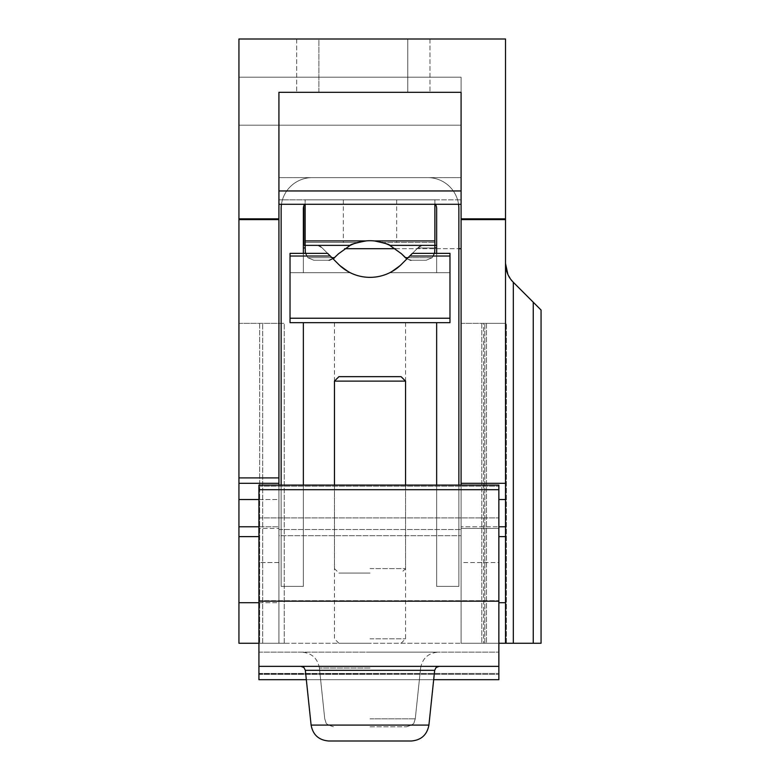 <?xml version="1.0" encoding="UTF-8"?>
<svg xmlns="http://www.w3.org/2000/svg" width="780" height="780" viewBox="0 0 780 780"><rect width="100%" height="100%" fill="white"/><g stroke="black" fill="none" stroke-linecap="round" stroke-linejoin="round"><path stroke-width="0.58" stroke-dasharray="3.9 2.92" d="M458.552 204.282A31.102 31.102 0 0 0 427.762 177.626L312.244 177.626A31.102 31.102 0 0 0 281.141 208.728A31.102 31.102 0 0 1 312.244 177.626L427.762 177.626A31.102 31.102 0 0 1 458.864 208.728L458.864 586.385L458.864 208.728A31.102 31.102 0 0 0 427.762 177.626A31.102 31.102 0 0 1 458.864 208.728L458.864 586.385L436.654 586.385L436.654 322.676L449.982 322.676L449.982 272.707L389.795 272.707L401.427 264.342L419.094 246.665L422.243 245.368L419.094 246.665L401.427 264.342L419.094 246.665L422.243 245.368L417.807 247.962L422.243 245.368L419.094 246.665L422.243 245.368L434.879 245.368L434.879 251.374L432.266 257.663L426.163 260.257L432.266 257.663L434.879 251.374L434.879 245.368L389.795 245.368L401.427 253.724L405.356 257.663L401.427 253.724L389.795 245.368L401.427 253.724L389.795 245.368L401.427 253.724L389.795 245.368L401.427 253.724L389.795 245.368L401.427 253.724L389.795 245.368L401.427 253.724L389.795 245.368L401.427 253.724L405.356 257.663C409.168 260.072 411.206 260.939 411.469 260.257C411.187 260.93 409.149 260.062 405.356 257.663L401.427 253.724L405.356 257.663C409.168 260.072 411.206 260.939 411.469 260.257C411.187 260.93 409.149 260.062 405.356 257.663L401.427 253.724L405.356 257.663C409.168 260.072 411.206 260.939 411.469 260.257C411.187 260.93 409.149 260.062 405.356 257.663L401.427 253.724L405.356 257.663C409.168 260.072 411.206 260.939 411.469 260.257C411.187 260.93 409.149 260.062 405.356 257.663L401.427 253.724L405.356 257.663C409.168 260.072 411.206 260.939 411.469 260.257C411.187 260.93 409.149 260.062 405.356 257.663L401.427 253.724L405.356 257.663C409.168 260.072 411.206 260.939 411.469 260.257L406.887 258.882L411.469 260.257C411.187 260.93 409.149 260.062 405.356 257.663C409.168 260.072 411.206 260.939 411.469 260.257L426.163 260.257L432.266 257.663L434.879 251.374L434.879 245.368L436.654 245.368L436.654 272.707L436.654 208.728A8.882 8.882 0 0 0 434.879 203.395A8.882 8.882 0 0 1 436.654 208.728L436.654 272.707L389.795 272.707L449.982 272.707L436.654 272.707L436.654 208.728A8.882 8.882 0 0 0 434.879 203.395L434.879 199.836L461.087 199.836L434.879 199.836L434.879 203.395L434.879 199.836L278.928 199.836L305.136 199.836L305.136 203.395A8.882 8.882 0 0 0 304.551 204.282A8.882 8.882 0 0 1 305.136 203.395L305.136 251.374L305.136 242.492L305.136 251.374L307.749 257.663L313.852 260.257L307.749 257.663L305.136 251.374L307.749 257.663L313.852 260.257L307.749 257.663L305.36 253.364M356.801 242.716L365.703 240.922A44.431 44.431 0 0 1 374.312 240.922L380.65 242.005M366.532 240.854L373.552 240.854M331.909 257.663L307.749 257.663L334.649 257.663L307.749 257.663L334.649 257.663L307.749 257.663L313.852 260.257L328.546 260.257L313.852 260.257L307.749 257.663L305.136 251.374L307.749 257.663L313.852 260.257L328.546 260.257L313.852 260.257L307.749 257.663L305.136 251.374L307.749 257.663L313.852 260.257L328.546 260.257L313.852 260.257L307.749 257.663L305.136 251.374L307.749 257.663L313.852 260.257L328.546 260.257L313.852 260.257L307.749 257.663L305.136 251.374L307.749 257.663L313.852 260.257L328.546 260.257L313.852 260.257L307.749 257.663L313.852 260.257L328.546 260.257L313.852 260.257L328.546 260.257L313.852 260.257L307.749 257.663L305.136 251.374L307.749 257.663L305.136 251.374L307.749 257.663L334.649 257.663L328.546 260.257C328.828 260.93 330.866 260.062 334.649 257.663L338.588 253.724L334.649 257.663L328.546 260.257C328.828 260.93 330.866 260.062 334.649 257.663L338.588 253.724L334.649 257.663L328.546 260.257C328.828 260.93 330.866 260.062 334.649 257.663L338.588 253.724L334.649 257.663L328.546 260.257C328.828 260.93 330.866 260.062 334.649 257.663L338.588 253.724L334.649 257.663C330.847 260.072 328.809 260.939 328.546 260.257L328.546 260.257C328.828 260.93 330.866 260.062 334.649 257.663L338.588 253.724L350.21 245.368L338.588 253.724L350.21 245.368L338.588 253.724L350.21 245.368L338.588 253.724L334.649 257.663L338.588 253.724L334.649 257.663L328.546 260.257L333.128 258.882L328.546 260.257C328.828 260.93 330.866 260.062 334.649 257.663L328.546 260.257C328.828 260.93 330.866 260.062 334.649 257.663L338.588 253.724L334.649 257.663L338.588 253.724L350.21 245.368A44.431 44.431 0 0 1 357.562 242.492L305.136 242.492L357.562 242.492L361.501 241.537M458.864 485.082L458.864 586.385L436.654 586.385L436.654 322.676L449.982 322.676L449.982 272.707L389.795 272.707L401.427 264.342L419.094 246.665L417.807 247.962L422.243 245.368L419.094 246.665L422.243 245.368L434.879 245.368L434.879 242.492L382.444 242.492A44.431 44.431 0 0 1 389.795 245.368L401.427 253.724L405.356 257.663C409.168 260.072 411.206 260.939 411.469 260.257L426.163 260.257L432.266 257.663L426.163 260.257L411.469 260.257L426.163 260.257L432.266 257.663L426.163 260.257L411.469 260.257L426.163 260.257L432.266 257.663L434.879 251.374L434.879 245.368L436.654 245.368L436.654 272.707L436.654 253.364M378.514 241.537L382.112 242.395M370.003 199.836L396.669 199.836L370.003 199.836M373.493 240.854L366.005 240.893M436.654 485.082L436.654 586.385L458.864 586.385L436.654 586.385L436.654 322.676L449.982 322.676L449.982 256.025L449.982 322.676L449.982 272.707L436.654 272.707L436.654 245.368L422.243 245.368L434.879 245.368L422.243 245.368L434.879 245.368L434.879 199.836L434.879 204.282L305.136 204.282L305.136 199.836L434.879 199.836L305.136 199.836L434.879 199.836L305.136 199.836L434.879 199.836L305.136 199.836L434.879 199.836L434.879 203.395A8.882 8.882 0 0 1 435.464 204.282M303.81 245.368L303.81 205.949A8.882 8.882 0 0 0 303.361 208.728L303.361 272.707L303.361 245.368L305.136 245.368L303.361 245.368L305.136 245.368L303.361 245.368L303.361 272.707L303.361 245.368L303.361 272.707L303.361 245.368L303.361 272.707L303.361 245.368L303.361 272.707L290.033 272.707L290.033 322.676L303.361 322.676L303.361 586.385L281.141 586.385L281.141 208.728A31.102 31.102 0 0 1 312.244 177.626A31.102 31.102 0 0 0 281.463 204.282M436.654 322.676L290.033 322.676L303.361 322.676L303.361 586.385L281.141 586.385L281.141 485.082M303.361 253.364L303.361 208.728A8.882 8.882 0 0 1 305.136 203.395A8.882 8.882 0 0 0 303.361 208.728L303.361 272.707L290.033 272.707L350.21 272.707A44.431 44.431 0 0 1 338.588 264.342L350.21 272.707L338.588 264.342A44.431 44.431 0 0 0 350.21 272.707L290.033 272.707L350.21 272.707L303.361 272.707L303.361 245.368L303.361 272.707L290.033 272.707L290.033 322.676L290.033 318.23L449.982 318.23L449.982 253.364L449.982 322.676L290.033 322.676L290.033 272.707L290.033 322.676L303.361 322.676L303.361 586.385L281.141 586.385L303.361 586.385L303.361 485.082M370.003 322.676L405.551 322.676L370.003 322.676M290.033 318.23L290.033 322.676L449.982 322.676L449.982 318.23L290.033 318.23L449.982 318.23M373.981 240.893L382.444 242.492L434.879 242.492L434.879 245.368L422.243 245.368L419.094 246.665L401.427 264.342L412.406 253.364L449.982 253.364L412.406 253.364L449.982 253.364L412.406 253.364L449.982 253.364L412.406 253.364L449.982 253.364L449.982 272.707L449.982 256.025L409.734 256.025L401.427 264.342L389.795 272.707L449.982 272.707L436.654 272.707L436.654 245.368L434.879 245.368L436.654 245.368L434.879 245.368L436.654 245.368L434.879 245.368L434.879 251.374L434.879 245.368L434.879 251.374L434.879 245.368L434.879 251.374L434.879 245.368L434.879 251.374L434.879 245.368L434.879 251.374L434.879 245.368L434.879 251.374L432.266 257.663L426.163 260.257L411.469 260.257L426.163 260.257L432.266 257.663L434.879 251.374L432.266 257.663L434.879 251.374L432.266 257.663L426.163 260.257L411.469 260.257L426.163 260.257L432.266 257.663L434.879 251.374L432.266 257.663L426.163 260.257L411.469 260.257L426.163 260.257L432.266 257.663L434.879 251.374L432.266 257.663L434.879 251.374L432.266 257.663L426.163 260.257L411.469 260.257L426.163 260.257L411.469 260.257L426.163 260.257L411.469 260.257L426.163 260.257L411.469 260.257L426.163 260.257L411.469 260.257L426.163 260.257L411.469 260.257L426.163 260.257L411.469 260.257L426.163 260.257L411.469 260.257L426.163 260.257L432.266 257.663L405.356 257.663M461.087 485.082L461.087 92.313L278.928 92.313L278.928 204.282L278.928 177.626L461.087 177.626L461.087 204.282L461.087 92.313L461.087 190.954L461.087 177.626L278.928 177.626L278.928 190.954L278.928 92.313L278.928 643.256L258.931 643.256M461.087 101.205L461.087 77.21L461.087 101.205M461.087 190.954L461.087 204.282L461.087 190.954L278.928 190.954M461.087 562.556L461.087 248.713L461.087 643.256L461.087 562.556L498.859 562.556L498.859 652.139L498.859 485.082L498.859 679.682L498.859 673.94L498.859 679.682L258.931 679.682L258.931 673.94L258.931 679.682L498.859 679.682L258.931 679.682L258.931 485.082L258.931 486.203L258.931 485.082L498.859 485.082L498.859 562.556L461.087 562.556M238.934 101.205L238.934 77.21L238.934 101.205M258.931 526.773L278.928 526.773L278.928 529.523L278.928 483.308L238.934 483.308L278.928 483.308L278.928 643.256L278.928 602.696L278.928 643.256L461.087 643.256L238.934 643.256L284.252 643.256L238.934 643.256L238.934 39L505.518 39L505.518 483.308L461.087 483.308L505.518 483.308L505.518 526.773L461.087 526.773L498.859 526.773M238.934 323.359L284.252 323.359L238.934 323.359M498.859 643.256L461.087 643.256L505.518 643.256L486.486 643.256L505.518 643.256L505.518 263.435L505.518 643.256L541.067 643.256M461.087 643.256L506.405 643.256L461.087 643.256L486.486 643.256L461.087 643.256L461.087 323.359L461.087 643.256M461.087 323.359L506.405 323.359L461.087 323.359M483.59 323.359L505.518 323.359L483.59 323.359L483.59 643.256L483.59 323.359M506.405 643.256L506.405 323.359L506.405 643.256M505.518 323.359L505.518 643.256L505.518 323.359M461.087 248.713L344.565 248.713M395.44 248.713L458.864 248.713M278.928 535.733L278.928 562.546L258.931 562.546L258.931 536.62L258.931 600.688L258.931 562.546L278.928 562.546L278.928 535.733L461.087 535.733L278.928 535.733L278.928 529.523L278.928 535.733M258.931 499.531L278.928 499.531L278.928 485.082M258.931 602.696L278.928 602.696L278.928 562.546L278.928 602.696L238.934 602.696M258.931 528.431L258.931 486.203L258.931 528.431L278.928 528.431L258.931 528.431M258.931 673.94L498.859 673.462L258.931 673.94M258.931 600.688L258.931 652.139L258.931 600.688L498.859 600.688L258.931 600.688M318.913 39L429.985 39L318.913 39L318.913 92.313L296.692 92.313L429.985 92.313L296.692 92.313L318.913 92.313L318.913 39M407.774 39L429.985 39L407.774 39L407.774 92.313L429.985 92.313L407.774 92.313L407.774 39M461.087 92.313L278.928 92.313L461.087 92.313M505.518 526.773L505.518 536.62L498.859 536.62M461.087 528.431L498.859 528.431L461.087 528.431M278.928 529.523L461.087 529.523L278.928 529.523M258.931 666.354L498.859 666.354M370.003 666.354L300.924 666.354L370.003 666.354M311.103 725.088L428.912 725.088L370.003 725.088L428.912 725.088L434.665 670.332L305.351 670.332L370.003 670.332L305.351 670.332L306.325 679.682L433.68 679.682M258.931 673.462L498.859 673.462L258.931 673.462M238.934 499.531L278.928 499.531L278.928 526.773L238.934 526.773M505.518 536.62L505.518 643.256M507.858 274.355L513.328 282.292L513.328 643.256M541.067 310.031L513.328 282.292M505.518 483.308L461.087 483.308M258.931 652.139L498.859 652.139L258.931 652.139M370.003 652.139L438.282 652.139L370.003 652.139M370.003 726.784L406.438 726.784L370.003 726.784M258.931 536.62L238.934 536.62M461.087 177.626L278.928 177.626L461.087 177.626M350.464 245.242L303.361 245.368L350.21 245.368L303.361 245.368L350.21 245.368L305.136 245.368L350.21 245.368L338.588 253.724L350.21 245.368L305.136 245.368L317.772 245.368L320.911 246.665L338.588 264.342L320.911 246.665L338.588 264.342L322.208 247.962L338.588 264.342L327.61 253.364L290.033 253.364L327.61 253.364L290.033 253.364L327.61 253.364L290.033 253.364L327.61 253.364L330.272 256.025L290.033 256.025L290.033 253.364L327.61 253.364L338.588 264.342A44.431 44.431 0 0 0 401.427 264.342L389.795 272.707L401.427 264.342A44.431 44.431 0 0 1 389.795 272.707L401.427 264.342L412.406 253.364L409.734 256.025L449.982 256.025L449.982 272.707L389.795 272.707A44.431 44.431 0 0 0 401.427 264.342L412.406 253.364L401.427 264.342A44.431 44.431 0 0 1 389.795 272.707L401.427 264.342L389.795 272.707A44.431 44.431 0 0 0 401.427 264.342L389.795 272.707L436.654 272.707L389.795 272.707L401.427 264.342A44.431 44.431 0 0 1 338.588 264.342L330.272 256.025L290.033 256.025L290.033 253.364L290.033 322.676L303.361 322.676M449.982 256.025L409.734 256.025L449.982 256.025L409.734 256.025L449.982 256.025L409.734 256.025L401.427 264.342L389.795 272.707L436.654 272.707L389.795 272.707L436.654 272.707L389.795 272.707L436.654 272.707L389.795 272.707L401.427 264.342A44.431 44.431 0 0 1 338.588 264.342L320.911 246.665L317.772 245.368L322.208 247.962L317.772 245.368L320.911 246.665L317.772 245.368L305.136 245.368L317.772 245.368L305.136 245.368L317.772 245.368L305.136 245.368L317.772 245.368L305.136 245.368L317.772 245.368L320.911 246.665L338.588 264.342L350.21 272.707A44.431 44.431 0 0 1 338.588 264.342L350.21 272.707L338.588 264.342A44.431 44.431 0 0 0 350.21 272.707L338.588 264.342L320.911 246.665L317.772 245.368L305.136 245.368L317.772 245.368L320.911 246.665L338.588 264.342L320.911 246.665L317.772 245.368L305.136 245.368L350.21 245.368L303.361 245.368M303.361 272.707L350.21 272.707L303.361 272.707M330.272 256.025L338.588 264.342L330.272 256.025L338.588 264.342L330.272 256.025L290.033 256.025M388.752 244.861A44.431 44.431 0 0 0 388.157 244.589L380.981 242.093M388.294 244.657L401.427 253.724M350.483 245.232L351.253 244.861A44.431 44.431 0 0 1 351.858 244.589L352.579 244.276A44.431 44.431 0 0 1 352.638 244.247L353.36 243.945M353.438 243.925L354.383 243.555M354.422 243.535L355.505 243.145M355.543 243.136L356.772 242.736M434.879 247.962L417.807 247.962L436.654 247.962L417.807 247.962L401.427 264.342L419.094 246.665L401.427 264.342L419.094 246.665L422.243 245.368L434.879 245.368L389.795 245.368L436.654 245.368M436.654 247.962L417.807 247.962L436.654 247.962L417.807 247.962L436.654 247.962L417.807 247.962L436.654 247.962L417.807 247.962L436.654 247.962L417.807 247.962L401.427 264.342L409.734 256.025M434.879 245.368L389.795 245.368L434.879 245.368M350.21 245.368L305.136 245.368L350.21 245.368M434.665 253.364L432.266 257.663L408.106 257.663M328.546 260.257L313.852 260.257M411.235 741L328.78 741M284.252 643.256L284.252 323.359L284.252 643.256M370.003 568.61L405.551 568.61L370.003 568.61M370.003 573.056L338.9 573.056L370.003 573.056M370.003 643.256L338.9 643.256L370.003 643.256M370.003 638.81L405.551 638.81L370.003 638.81M334.464 381.118L405.551 381.118M338.9 376.672L401.105 376.672M259.662 323.359L259.662 643.256L259.662 323.359M481.806 323.359L481.806 643.256L481.806 323.359M484.819 643.256L484.819 323.359L484.819 643.256M486.486 323.359L486.486 643.256L486.486 323.359M505.518 218.839L461.087 218.839M278.928 218.839L238.934 218.839M505.518 219.609L461.087 219.609M505.518 499.531L498.859 499.531M498.859 602.696L505.518 602.696M258.931 517.9L498.859 517.9L258.931 517.9M258.931 486.203L498.859 486.203L258.931 486.203M258.931 674.359L498.859 674.359L258.931 674.359M258.931 601.175L498.859 601.175M258.931 489.684L498.859 489.684M533.257 302.221L533.257 643.256M370.003 668.05L319.4 668.05L370.003 668.05M370.003 718.828L415.272 718.828L370.003 718.828M238.934 477.906L278.928 477.906M238.934 219.609L278.928 219.609M303.361 247.962L305.136 247.962M434.879 240.922L374.312 240.922M434.879 204.282L305.136 204.282M365.703 240.922L305.136 240.922M334.649 257.663L307.749 257.663L334.649 257.663M262.675 643.256L262.675 323.359L262.675 643.256M343.346 199.836L343.346 242.492M238.934 77.21L461.087 77.21L238.934 77.21M238.934 125.2L461.087 125.2L238.934 125.2M296.692 39L296.692 92.313L296.692 39M429.985 39L429.985 92.313L429.985 39M319.4 668.05C317.558 658.252 311.668 652.948 301.733 652.139C311.668 652.948 317.558 658.252 319.4 668.05L324.743 718.828L325.913 722.387C325.738 723.733 328.292 725.195 333.577 726.784C328.292 725.195 325.738 723.733 325.913 722.387L324.743 718.828L319.4 668.05M420.605 668.05C422.458 658.252 428.347 652.948 438.282 652.139C428.347 652.948 422.458 658.252 420.605 668.05L415.272 718.828L414.102 722.387C414.277 723.733 411.723 725.195 406.438 726.784C411.723 725.195 414.277 723.733 414.102 722.387L415.272 718.828L420.605 668.05M396.669 199.836L396.669 242.492M278.928 204.282L461.087 204.282M305.351 670.332L303.927 667.524L300.924 666.354M434.665 670.332L436.088 667.524L439.081 666.354M405.551 322.676L405.551 568.61L401.105 573.056M334.464 322.676L334.464 568.61L338.9 573.056M401.105 643.256L405.551 638.81L405.551 485.082M338.9 643.256L334.464 638.81L334.464 485.082"/><path stroke-width="1.17" d="M434.879 204.282L434.879 240.922L374.312 240.922A44.431 44.431 0 0 0 365.703 240.922C355.085 243.165 349.927 244.647 350.21 245.368A44.431 44.431 0 0 1 351.253 244.861L351.858 244.589A44.431 44.431 0 0 1 352.579 244.276L352.667 244.237A44.431 44.431 0 0 1 357.562 242.492L366.532 240.854M365.703 240.922L305.136 240.922L305.136 245.368L350.21 245.368L338.588 253.724L333.128 258.882L334.649 257.663L331.909 257.663M374.312 240.922C384.92 243.165 390.088 244.647 389.795 245.368A44.431 44.431 0 0 0 388.752 244.861M408.106 257.663L405.356 257.663L406.887 258.882L401.427 253.734L389.795 245.368L434.879 245.368L434.665 253.364M373.552 240.854L378.514 241.537M382.112 242.395L382.444 242.492A44.431 44.431 0 0 1 387.368 244.247M366.005 240.893L361.501 241.537M305.136 240.922L305.136 204.282M305.36 253.364L305.136 245.368L303.361 245.368M303.361 253.364L303.361 208.728A8.882 8.882 0 0 1 304.551 204.282A8.882 8.882 0 0 0 303.81 205.949L303.81 245.368M533.257 643.256L533.257 302.221L541.067 310.031L541.067 643.256L505.518 643.256L505.518 218.839L461.087 218.839L461.087 92.313L278.928 92.313L278.928 485.082M461.087 218.839L461.087 485.082M505.518 218.839L505.518 39L238.934 39L238.934 643.256L258.931 643.256M238.934 483.308L278.928 483.308L238.934 483.308M505.518 643.256L498.859 643.256M344.565 248.713L395.44 248.713M458.864 248.713L461.087 248.713M238.934 536.62L258.931 536.62M498.859 666.354L498.859 485.082L258.931 485.082L258.931 666.354L498.859 666.354L498.859 679.682L433.68 679.682M411.235 741C421.171 740.191 427.069 734.887 428.912 725.088L434.665 670.332L305.351 670.332L311.103 725.088C312.946 734.887 318.835 740.191 328.78 741L411.235 741C421.171 740.191 427.069 734.887 428.912 725.088L311.103 725.088L306.325 679.682L258.931 679.682L258.931 666.354M238.934 526.773L258.931 526.773M505.518 536.62L498.859 536.62M505.518 526.773L498.859 526.773M533.257 302.221L513.328 282.292C508.375 277.387 505.772 271.099 505.518 263.435L507.858 274.355M541.067 310.031L541.067 643.256M505.518 483.308L461.087 483.308M330.272 256.025L327.61 253.364L290.033 253.364L290.033 322.676L449.982 322.676L449.982 253.364L412.406 253.364L401.427 264.342A44.431 44.431 0 0 1 338.588 264.342L330.272 256.025L290.033 256.025M303.361 322.676L303.361 485.082M281.141 485.082L281.141 208.728A31.102 31.102 0 0 1 281.463 204.282M458.552 204.282A31.102 31.102 0 0 1 458.864 208.728L458.864 485.082M436.654 485.082L436.654 322.676M436.654 253.364L436.654 208.728A8.882 8.882 0 0 0 435.464 204.282M436.654 245.368L434.879 245.368L434.879 240.922M373.981 240.893L373.493 240.854M388.294 244.657L388.157 244.589A44.431 44.431 0 0 0 387.436 244.276M405.356 257.663L401.427 253.724M334.464 381.118L338.9 376.672L401.105 376.672L405.551 381.118L334.464 381.118L334.464 485.082M238.934 602.696L258.931 602.696M238.934 499.531L258.931 499.531M238.934 477.896L278.928 477.896M238.934 219.609L278.928 219.609M238.934 218.839L278.928 218.839M505.518 602.696L498.859 602.696M258.931 489.684L498.859 489.684M258.931 601.175L498.859 601.175M513.328 643.256L513.328 282.292M505.518 499.531L498.859 499.531M505.518 219.609L461.087 219.609M461.087 190.954L278.928 190.954M436.654 247.962L434.879 247.962M305.136 247.962L303.361 247.962M449.982 256.025L409.734 256.025M449.982 318.23L290.033 318.23M278.928 204.282L461.087 204.282M305.351 670.332L303.927 667.524L300.924 666.354M434.665 670.332L436.088 667.524L439.081 666.354M311.103 725.088C312.946 734.887 318.835 740.191 328.78 741M405.551 381.118L405.551 485.082"/></g></svg>
